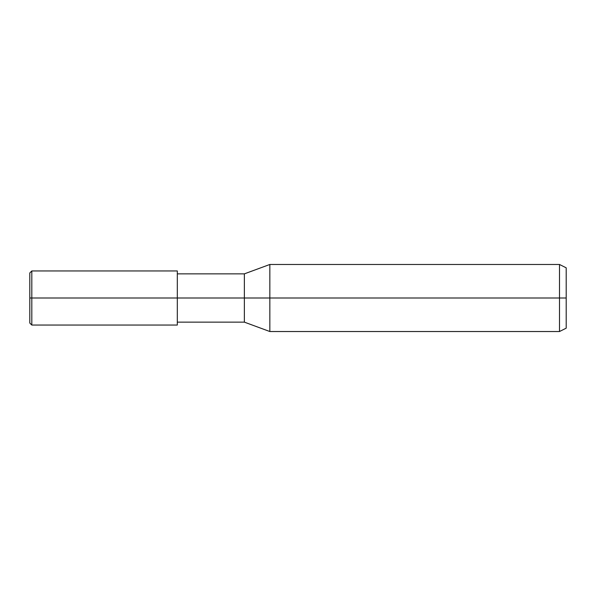 <?xml version="1.0" encoding="UTF-8"?>
<svg xmlns="http://www.w3.org/2000/svg" width="596" height="596" viewBox="0 0 596 596"><rect width="100%" height="100%" fill="white"/><g stroke="black" fill="none" stroke-linecap="round" stroke-linejoin="round"><path stroke-width="0.89" d="M29.8 298L29.8 323.047L29.8 298L31.812 298L31.812 325.051L31.812 298L31.812 325.051L31.812 298L177.31 298L177.31 325.051L177.31 298L177.31 325.051L177.31 298L244.36 298L244.36 322.138L244.36 298L244.36 322.138L244.36 298L269.839 298L269.839 331.525L269.839 298L269.839 331.525L269.839 298L559.495 298L559.495 331.525L559.495 298L559.495 331.525L559.495 298L566.2 298L566.2 328.173L566.2 267.827L566.2 298L559.495 298L559.495 264.475L559.495 298L269.839 298L269.839 264.475L269.839 298L244.36 298L244.36 273.862L244.36 298L177.31 298L177.31 270.949L177.31 298L31.812 298L31.812 270.949L31.812 298L29.8 298L29.8 272.953L29.8 298M31.812 298L31.812 270.949L31.812 298M244.36 298L244.36 273.862L244.36 298M269.839 298L269.839 264.475L269.839 298M559.495 298L559.495 264.475L559.495 298M177.31 325.051L31.812 325.051L29.8 323.047M177.31 322.138L244.36 322.138L269.839 331.525L559.495 331.525L566.2 328.173M177.31 270.949L31.812 270.949L29.8 272.953M177.31 273.862L244.36 273.862L269.839 264.475L559.495 264.475L566.2 267.827"/></g></svg>
